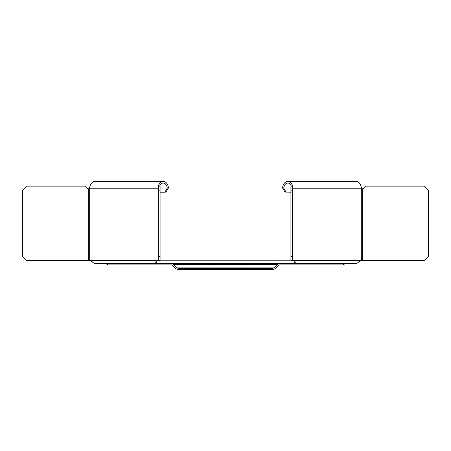 <?xml version="1.0" encoding="UTF-8"?>
<svg xmlns="http://www.w3.org/2000/svg" width="451" height="451" viewBox="0 0 451 451"><rect width="100%" height="100%" fill="white"/><g stroke="black" fill="none" stroke-linecap="round" stroke-linejoin="round"><path stroke-width="0.68" d="M91.305 260.56L91.305 261.563L92.032 261.563M277.466 264.365L173.534 264.365L171.639 263.576L279.361 263.576L277.466 264.365L273.949 267.883L272.996 268.277L210.995 268.277L210.995 269.619L178.004 269.619L176.104 268.83L172.586 265.312L171.639 264.917L108.105 264.917L105.652 263.576M173.534 264.365L177.051 267.883L273.949 267.883M210.995 268.277L178.004 268.277L177.051 267.883M358.968 261.563L359.695 261.563L359.695 260.56M240.005 268.277L240.005 269.619L272.996 269.619L274.896 268.83L278.414 265.312L279.361 264.917L342.895 264.917L345.348 263.576M240.005 269.619L210.995 269.619M342.895 263.576L279.361 263.576M171.639 263.576L108.105 263.576M160.077 260.221L290.923 260.221M88.74 260.56L88.74 188.766L89.935 186.522A7.379 5.22 90 0 0 89.687 188.766L88.74 188.766A2.013 2.013 0 0 1 86.885 188.219L84.788 186.128L26.575 186.128L22.55 190.153L22.55 256.534L26.575 260.56L156.288 260.56C155.64 262.392 155.584 263.401 156.114 263.576L95.854 263.576C93.785 263.401 92.308 262.392 91.412 260.56M158.402 190.153L160.077 190.153L160.077 186.128L158.402 186.128L158.402 260.56L156.288 260.56M158.008 260.56L158.008 188.766A7.379 5.22 -90 0 1 158.256 186.522A7.379 5.22 -90 0 1 163.228 181.381A7.379 5.22 -90 0 1 168.403 187.813L167.225 188.028A5.705 4.031 90 0 0 163.228 183.061A5.705 4.031 90 0 0 159.654 186.128M89.935 186.522A7.379 5.22 90 0 1 94.907 181.381L163.228 181.381M158.402 260.56L160.077 260.56L160.077 190.153M158.402 186.59L158.402 188.766L89.687 188.766L89.687 260.56M167.248 188.23L164.767 192.222L160.077 192.222M164.767 192.222L165.94 192.008L168.42 188.016M158.402 256.534L160.077 256.534M157.472 260.56L156.114 262.64L156.114 263.576M292.598 188.766L292.744 186.522A7.379 5.22 90 0 1 292.992 188.766L292.598 188.766M292.598 256.534L290.923 256.534L290.923 190.153L292.598 190.153L292.598 260.56L359.588 260.56C358.692 262.392 357.215 263.401 355.146 263.576L294.886 263.576L294.886 262.64L293.528 260.56M361.313 260.56L361.313 188.766A7.379 5.22 -90 0 0 361.065 186.522L362.26 188.766L362.26 260.56L359.588 260.56M361.065 186.522A7.379 5.22 -90 0 0 356.093 181.381L287.772 181.381A7.379 5.22 90 0 1 292.744 186.522L292.598 186.59M291.346 186.128A5.705 4.031 -90 0 0 287.772 183.061A5.705 4.031 -90 0 0 283.775 188.028L282.597 187.813A7.379 5.22 90 0 1 287.772 181.381M290.923 256.534L290.923 260.56L292.598 260.56M292.598 190.153L292.598 186.128L290.923 186.128L290.923 190.153M362.26 260.56L424.425 260.56L428.45 256.534L428.45 190.153L424.425 186.128L366.212 186.128L364.115 188.219A2.013 2.013 0 0 1 362.26 188.766L292.992 188.766L292.992 260.56M282.58 188.016L285.06 192.008L290.923 192.222M286.233 192.222L283.752 188.23M294.886 263.576C295.416 263.401 295.36 262.392 294.712 260.56M293.979 261.011L157.021 261.011M156.114 263.187L294.886 263.187M167.225 188.028L160.077 188.028M290.923 188.028L283.775 188.028"/></g></svg>
